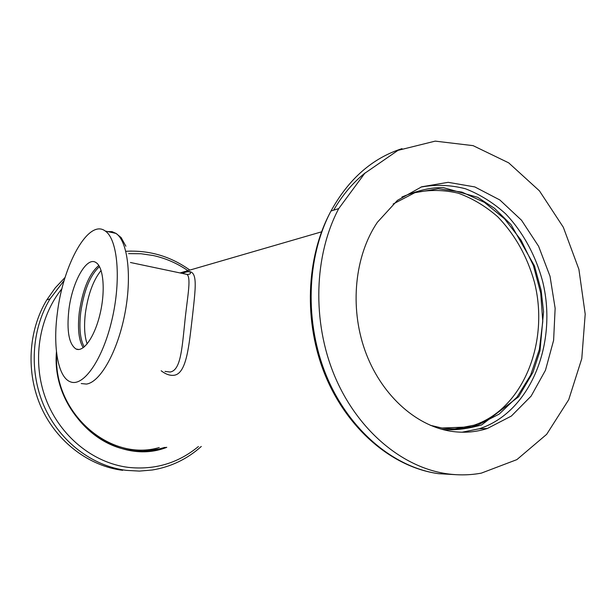 <?xml version="1.0" encoding="UTF-8"?>
<svg xmlns="http://www.w3.org/2000/svg" width="616" height="616" viewBox="0 0 616 616"><rect width="100%" height="100%" fill="white"/><g stroke="black" fill="none" stroke-linecap="round" stroke-linejoin="round"><path stroke-width="0.92" d="M182.282 273.419C198.922 265.55 196.004 283.707 192.523 315.708C189.02 345.075 186.81 374.043 173.781 375.298C169.847 375.714 165.635 374.205 161.161 370.77M56.734 354.031C52.783 412.612 109.825 462.3 159.228 447.539M182.328 273.427C186.463 271.648 189.143 271.279 190.375 272.303C190.875 273.72 189.767 274.428 187.056 274.428C191.614 278.432 186.925 299.168 184.577 324.478C181.92 349.318 180.534 370.447 170.116 372.018L165.003 371.41M182.983 273.566L187.048 274.428M85.401 313.082C88.08 294.294 93.316 280.088 101.101 270.463C93.316 280.088 88.08 294.294 85.401 313.082C83.892 325.864 84.469 336.144 87.156 343.928C84.469 336.144 83.892 325.864 85.401 313.082M450.396 431.169C414.776 425.41 380.388 393.824 364.918 350.312C349.48 306.806 354.754 255.648 377.362 222.307L397.443 200.362L421.706 186.794L448.171 182.328L474.836 186.933L499.838 199.961L521.536 220.251L538.607 246.285L550.026 276.276L555.139 308.293L553.615 340.294L545.476 370.239L531.123 396.111L511.357 416.062L487.379 428.482C475.483 432.293 463.155 433.187 450.396 431.169M446.985 473.773C458.658 475.413 470.1 475.205 481.312 473.134L516.87 459.628L546.662 434.326L568.722 399.699L581.781 358.62L585.2 314.137L578.901 269.331L563.324 227.258L539.431 190.852L508.685 162.847L473.096 145.645L435.204 141.126L397.99 150.358L364.757 173.304L338.731 208.593C313.96 255.448 311.95 321.529 334.526 375.714C357.18 429.883 401.863 467.382 446.985 473.773M440.848 429.029L441.102 429.067C452.098 430.761 465.604 429.383 481.597 424.94L518.649 396.735L532.963 372.318L539.986 350.851L543.551 311.704L541.133 290.359L534.495 265.943L511.026 224.609L494.54 208.339L477.685 197.305L443.605 187.672C432.209 187.071 418.31 190.19 401.902 197.02M393.131 204.027L414.83 192.7L438.261 188.727L461.931 192.1L484.43 202.387L504.512 218.788L521.105 240.232L533.379 265.457L540.725 293.062L542.773 321.552L539.377 349.395L530.669 375.075L517.024 397.104L499.099 414.152L477.816 425.04C466.043 428.921 453.838 429.86 441.195 427.851L430.268 425.279M454.885 428.89L473.997 425.194C523.23 408.862 549.68 342.134 534.426 282.174C527.234 256.41 514.984 234.596 497.674 216.732C485.593 206.206 472.487 198.367 458.366 193.224C443.936 189.813 429.552 189.597 415.215 192.569M68.846 310.079C72.049 282.228 86.625 255.902 96.011 262.57C103.45 266.951 105.559 290.483 100.169 313.459C94.879 336.482 83.622 352.606 76.068 349.033C69 344.267 66.597 331.285 68.846 310.079M57.319 313.321C52.799 347.108 58.058 377.577 70.463 381.843C83.422 387.195 102.733 359.667 111.973 319.719C121.36 279.849 117.771 239.231 105.274 231.039C88.558 218.233 62.924 264.895 57.319 313.321M99.499 266.613C90.321 274.905 84.069 290.105 80.75 312.212C78.94 327.928 80.111 339.493 84.253 346.916M122.692 470.331C88.95 466.089 56.934 442.018 41.318 407.569C25.78 373.096 28.082 330.9 46.793 299.9L55.224 287.911L65.103 277.408M166.782 447.339C114.992 467.821 50.751 414.953 56.456 351.682M166.12 447.355L160.399 448.995C151.143 451.251 141.703 451.744 132.078 450.481C89.651 445.93 53.399 400.323 56.587 352.822M143.235 451.166L159.028 449.025L164.742 447.393M462.046 432.216L479.225 428.782C530.137 412.435 557.873 343.998 542.765 281.951C535.851 255.74 523.023 232.093 505.62 213.814C493.3 202.718 479.895 194.363 465.403 188.75C450.565 184.916 435.735 184.361 420.897 187.087M402.025 148.633C372.349 158.166 348.671 178.956 331 211.011C306.345 257.457 304.319 322.907 326.719 376.561C349.203 430.207 393.601 467.344 438.484 473.681L456.764 474.728M365.242 172.834C352.883 182.683 342.35 195.141 333.633 210.187M98.829 265.488C89.312 273.543 82.814 289.05 79.325 312.035C77.447 328.474 78.748 340.371 83.222 347.717M81.227 383.552L86.356 384.068C100.023 382.505 117.348 352.152 124.709 314.545C132.178 276.969 127.866 241.21 116.016 233.418L112.058 231.655L107.808 231.601M201.301 446.454C187.241 459.059 170.925 466.905 152.345 469.993L139.409 471.094L126.326 470.37C92.431 466.104 60.26 441.88 44.552 407.215C28.929 372.526 31.239 330.068 50.035 298.891L64.195 280.395M189.851 270.085C170.517 256.271 149.18 250.011 125.833 251.305L131.354 251.074M198.437 446.523C178.132 463.217 154.739 470.162 128.274 467.375C92.985 462.932 59.837 436.113 45.815 398.906C31.824 361.707 38.538 317.663 61.954 288.673M128.598 253.623L140.979 253.738L153.238 255.532C165.681 258.266 177.231 263.309 187.895 270.655M321.514 231.855L180.026 272.942M130.438 262.493L187.056 274.42M471.34 426.873L442.188 428.012M487.379 428.482L479.225 428.782M338.731 208.593L331 211.011C305.721 257.419 303.442 322.307 325.348 375.567C347.362 428.821 391.191 466.227 436.428 473.373M477.816 425.04L473.997 425.194M76.068 349.033L78.786 349.495M105.274 231.039L116.016 233.418L121.113 237.537L125.895 246.223M46.793 299.9L50.035 298.891L64.164 280.511"/></g></svg>
